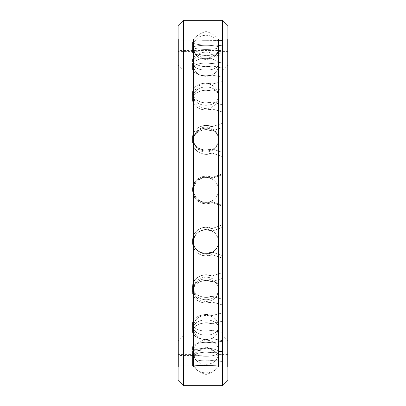 <?xml version="1.0" encoding="UTF-8"?>
<svg xmlns="http://www.w3.org/2000/svg" width="406" height="406" viewBox="0 0 406 406"><rect width="100%" height="100%" fill="white"/><g stroke="black" fill="none" stroke-linecap="round" stroke-linejoin="round"><path stroke-width="0.3" stroke-dasharray="2.03 1.52" d="M206.055 58.84L206.055 347.16A0.33 0.33 0 0 1 206.141 347.171L206.141 58.829A0.33 0.33 0 0 1 206.055 58.84A0.33 0.33 0 0 0 206.141 58.829L206.141 347.171A0.33 0.33 0 0 0 206.055 347.16L206.055 58.84L206.055 347.16A0.33 0.33 0 0 0 205.974 347.171L205.974 58.829A0.33 0.33 0 0 0 206.055 58.84A0.33 0.33 0 0 1 205.974 58.829L205.974 347.171A25.512 25.512 0 0 0 193.758 354.468L193.758 51.532A25.512 25.512 0 0 0 205.974 58.829A25.512 25.512 0 0 1 193.758 51.532A0.33 0.33 0 0 0 193.515 51.425L193.515 354.575A0.33 0.33 0 0 0 193.758 354.468L193.758 51.532L193.758 354.468A0.33 0.33 0 0 1 193.515 354.575L193.515 203L178.417 203L178.417 354.575L178.417 203L193.515 203L193.515 354.575L193.515 51.425L193.515 203L178.087 203L178.087 354.24L178.087 203L178.417 203L178.417 354.575L178.417 51.425L178.417 203L178.087 203L178.087 64.813L178.087 203L183.4 203L178.087 203L183.4 203L183.4 70.126L183.4 203L183.4 70.126L183.4 203L222.6 203L183.4 203L222.6 203L222.6 70.126L222.6 203L222.6 70.126L222.6 203L227.913 203L222.6 203L227.913 203L227.913 64.813L227.583 354.575L227.583 203L227.913 203L227.913 354.24L227.913 51.76L227.913 203L218.595 203L218.595 51.425A0.33 0.33 0 0 0 218.352 51.532L218.352 354.468A0.33 0.33 0 0 0 218.595 354.575L218.595 203L218.595 354.575L218.595 203L227.583 203L227.583 354.575L227.583 51.425L227.583 203L218.595 203L227.913 203L227.913 354.24L227.913 51.76L227.913 341.187L227.913 64.813L227.913 341.187L227.913 203L222.6 203L222.6 335.874L222.6 203L222.6 335.874L222.6 203L183.4 203L183.4 335.874L183.4 203L183.4 335.874L183.4 203L178.087 203L178.087 354.24L178.087 51.76L178.087 341.187L178.087 64.813L178.087 203L193.515 203L193.515 51.425A0.33 0.33 0 0 1 193.758 51.532L193.758 354.468A25.512 25.512 0 0 1 205.974 347.171L205.974 58.829L205.974 347.171A0.33 0.33 0 0 1 206.055 347.16L206.055 58.84M218.352 354.468A25.512 25.512 0 0 0 206.141 347.171L206.141 58.829A25.512 25.512 0 0 0 218.352 51.532L218.352 354.468L218.352 51.532A25.512 25.512 0 0 1 206.141 58.829L206.141 347.171A25.512 25.512 0 0 1 218.352 354.468L218.352 51.532A0.33 0.33 0 0 1 218.595 51.425L218.595 354.575A0.33 0.33 0 0 1 218.352 354.468M178.087 380.386L178.087 51.76L178.087 203L183.4 203L183.4 385.7L183.4 203L222.6 203L222.6 385.7L222.6 203L227.913 203L227.583 203L227.583 51.425L227.583 203L218.595 203L218.595 367.029A0.33 0.33 0 0 0 218.352 367.136L218.352 38.864A25.512 25.512 0 0 0 206.141 31.566L206.141 374.433A0.33 0.33 0 0 1 206.055 374.449L206.055 31.551A0.33 0.33 0 0 1 206.141 31.566A0.33 0.33 0 0 0 206.055 31.551L206.055 374.449A0.33 0.33 0 0 0 206.141 374.433L206.141 31.566L206.141 374.433A25.512 25.512 0 0 0 218.352 367.136L218.352 38.864A0.33 0.33 0 0 0 218.595 38.971L218.595 203L218.595 38.971L218.595 203L227.583 203L227.583 38.971L227.583 203L227.583 38.971L227.583 203L227.913 203L227.583 203L227.913 203L227.913 38.636L227.913 380.386M227.913 25.614L227.913 203L222.6 203L222.6 20.3L222.6 203L183.4 203L183.4 20.3L183.4 203L178.087 203L178.087 38.636L178.087 367.364L178.087 25.614L178.087 203L178.417 203L178.417 51.425L178.417 203L178.087 203L178.087 38.636L178.087 203L178.417 203L178.417 38.971L178.417 203L178.417 38.971L178.417 203L193.515 203L193.515 38.971A0.33 0.33 0 0 0 193.758 38.864L193.758 367.136A0.33 0.33 0 0 0 193.515 367.029L193.515 203L178.417 203L193.515 203L193.515 38.971L193.515 367.029L193.515 203L178.417 203L178.417 367.029L178.417 203L178.417 367.029L178.417 203L178.087 203L193.515 203L193.515 367.029A0.33 0.33 0 0 1 193.758 367.136A25.512 25.512 0 0 0 205.974 374.433L205.974 31.566A25.512 25.512 0 0 0 193.758 38.864L193.758 367.136L193.758 38.864A25.512 25.512 0 0 1 205.974 31.566L205.974 374.433A0.33 0.33 0 0 0 206.055 374.449L206.055 31.551A0.33 0.33 0 0 0 205.974 31.566A0.33 0.33 0 0 1 206.055 31.551L206.055 374.449A0.33 0.33 0 0 1 205.974 374.433L205.974 31.566L205.974 374.433A25.512 25.512 0 0 1 193.758 367.136L193.758 38.864A0.33 0.33 0 0 1 193.515 38.971L193.515 203L205.974 203L178.087 203L178.087 367.364L178.087 203L178.087 367.364L178.417 367.029L193.515 367.029M218.595 38.971L227.583 38.971L227.913 38.636L227.913 203L206.141 203L218.352 203L218.352 367.136A25.512 25.512 0 0 1 206.141 374.433L206.141 31.566A25.512 25.512 0 0 1 218.352 38.864L218.352 203L218.595 38.971A0.33 0.33 0 0 1 218.352 38.864L218.352 367.136A0.33 0.33 0 0 1 218.595 367.029L218.595 203L218.595 367.029L218.595 203L227.583 203L227.583 367.029L227.583 203L218.595 203L227.583 203L227.583 367.029L227.583 203L227.913 203L178.087 203L227.913 203L227.913 367.364L227.913 38.636L227.913 380.386L227.913 203L178.087 203L178.087 25.614M206.055 360.802L218.514 360.802L206.055 360.802M206.055 356.295A12.459 4.045 180 0 0 218.514 352.251A12.459 4.045 180 0 0 206.055 348.206A12.459 4.045 180 0 0 193.601 352.251A12.459 4.045 180 0 0 206.055 356.295A12.459 4.045 0 0 1 193.601 352.251A12.459 4.045 0 0 1 206.055 348.206A12.459 4.045 0 0 1 218.514 352.251A12.459 4.045 0 0 1 206.055 356.295A12.459 4.045 180 0 1 193.601 352.251A12.459 4.045 180 0 1 206.055 348.206A12.459 4.045 180 0 1 218.514 352.251A12.459 4.045 180 0 1 206.055 356.295A12.459 4.045 0 0 0 218.514 352.251A12.459 4.045 0 0 0 206.055 348.206A12.459 4.045 0 0 0 193.601 352.251A12.459 4.045 0 0 0 206.055 356.295M206.055 335.178A12.459 7.653 180 0 0 218.514 327.53A12.459 7.653 180 0 0 206.055 319.877A12.459 7.653 180 0 0 193.601 327.53A12.459 7.653 180 0 0 206.055 335.178A12.459 7.653 0 0 1 193.601 327.53A12.459 7.653 0 0 1 206.055 319.877A12.459 7.653 0 0 1 218.514 327.53A12.459 7.653 0 0 1 206.055 335.178A12.459 7.653 180 0 1 193.601 327.53A12.459 7.653 180 0 1 206.055 319.877A12.459 7.653 180 0 1 218.514 327.53A12.459 7.653 180 0 1 206.055 335.178A12.459 7.653 0 0 0 218.514 327.53A12.459 7.653 0 0 0 206.055 319.877A12.459 7.653 0 0 0 193.601 327.53A12.459 7.653 0 0 0 206.055 335.178M206.055 299.74A12.459 10.429 180 0 0 218.514 289.311A12.459 10.429 180 0 0 206.055 278.881A12.459 10.429 180 0 0 193.601 289.311A12.459 10.429 180 0 0 206.055 299.74A12.459 10.429 0 0 1 193.601 289.311A12.459 10.429 0 0 1 206.055 278.881A12.459 10.429 0 0 1 218.514 289.311A12.459 10.429 0 0 1 206.055 299.74A12.459 10.429 180 0 1 193.601 289.311A12.459 10.429 180 0 1 206.055 278.881A12.459 10.429 180 0 1 218.514 289.311A12.459 10.429 180 0 1 206.055 299.74A12.459 10.429 0 0 0 218.514 289.311A12.459 10.429 0 0 0 206.055 278.881A12.459 10.429 0 0 0 193.601 289.311A12.459 10.429 0 0 0 206.055 299.74M206.055 253.816A12.459 12.073 180 0 0 218.514 241.737A12.459 12.073 180 0 0 206.055 229.664A12.459 12.073 180 0 0 193.601 241.737A12.459 12.073 180 0 0 206.055 253.816A12.459 12.073 0 0 1 193.601 241.737A12.459 12.073 0 0 1 206.055 229.664A12.459 12.073 0 0 1 218.514 241.737A12.459 12.073 0 0 1 206.055 253.816A12.459 12.073 180 0 1 193.601 241.737A12.459 12.073 180 0 1 206.055 229.664A12.459 12.073 180 0 1 218.514 241.737A12.459 12.073 180 0 1 206.055 253.816A12.459 12.073 0 0 0 218.514 241.737A12.459 12.073 0 0 0 206.055 229.664A12.459 12.073 0 0 0 193.601 241.737A12.459 12.073 0 0 0 206.055 253.816M206.055 202.381A12.459 12.413 -0 0 0 218.514 189.967A12.459 12.413 -0 0 0 206.055 177.554A12.459 12.413 -0 0 0 193.601 189.967A12.459 12.413 -0 0 0 206.055 202.381A12.459 12.413 180 0 1 193.601 189.967A12.459 12.413 180 0 1 206.055 177.554A12.459 12.413 180 0 1 218.514 189.967A12.459 12.413 180 0 1 206.055 202.381A12.459 12.413 0 0 1 193.601 189.967A12.459 12.413 0 0 1 206.055 177.554A12.459 12.413 0 0 1 218.514 189.967A12.459 12.413 0 0 1 206.055 202.381A12.459 12.413 180 0 0 218.514 189.967A12.459 12.413 180 0 0 206.055 177.554A12.459 12.413 180 0 0 193.601 189.967A12.459 12.413 180 0 0 206.055 202.381M206.055 151.017A12.459 11.409 0 0 0 218.514 139.613A12.459 11.409 0 0 0 206.055 128.205A12.459 11.409 0 0 0 193.601 139.613A12.459 11.409 0 0 0 206.055 151.017A12.459 11.409 180 0 1 193.601 139.613A12.459 11.409 180 0 1 206.055 128.205A12.459 11.409 180 0 1 218.514 139.613A12.459 11.409 180 0 1 206.055 151.017A12.459 11.409 0 0 1 193.601 139.613A12.459 11.409 0 0 1 206.055 128.205A12.459 11.409 0 0 1 218.514 139.613A12.459 11.409 0 0 1 206.055 151.017A12.459 11.409 180 0 0 218.514 139.613A12.459 11.409 180 0 0 206.055 128.205A12.459 11.409 180 0 0 193.601 139.613A12.459 11.409 180 0 0 206.055 151.017M206.055 105.286A12.459 9.165 0 0 0 218.514 96.12A12.459 9.165 0 0 0 206.055 86.96A12.459 9.165 0 0 0 193.601 96.12A12.459 9.165 0 0 0 206.055 105.286A12.459 9.165 180 0 1 193.601 96.12A12.459 9.165 180 0 1 206.055 86.96A12.459 9.165 180 0 1 218.514 96.12A12.459 9.165 180 0 1 206.055 105.286A12.459 9.165 0 0 1 193.601 96.12A12.459 9.165 0 0 1 206.055 86.96A12.459 9.165 0 0 1 218.514 96.12A12.459 9.165 0 0 1 206.055 105.286A12.459 9.165 180 0 0 218.514 96.12A12.459 9.165 180 0 0 206.055 86.96A12.459 9.165 180 0 0 193.601 96.12A12.459 9.165 180 0 0 206.055 105.286M206.055 70.147A12.459 5.928 0 0 0 218.514 64.214A12.459 5.928 0 0 0 206.055 58.286A12.459 5.928 0 0 0 193.601 64.214A12.459 5.928 0 0 0 206.055 70.147A12.459 5.928 180 0 1 193.601 64.214A12.459 5.928 180 0 1 206.055 58.286A12.459 5.928 180 0 1 218.514 64.214A12.459 5.928 180 0 1 206.055 70.147A12.459 5.928 0 0 1 193.601 64.214A12.459 5.928 0 0 1 206.055 58.286A12.459 5.928 0 0 1 218.514 64.214A12.459 5.928 0 0 1 206.055 70.147A12.459 5.928 180 0 0 218.514 64.214A12.459 5.928 180 0 0 206.055 58.286A12.459 5.928 180 0 0 193.601 64.214A12.459 5.928 180 0 0 206.055 70.147M206.055 49.4A12.459 2.05 0 0 0 218.514 47.35A12.459 2.05 0 0 0 206.055 45.299A12.459 2.05 0 0 0 193.601 47.35A12.459 2.05 0 0 0 206.055 49.4A12.459 2.05 180 0 1 193.601 47.35A12.459 2.05 180 0 1 206.055 45.299A12.459 2.05 180 0 1 218.514 47.35A12.459 2.05 180 0 1 206.055 49.4A12.459 2.05 0 0 1 193.601 47.35A12.459 2.05 0 0 1 206.055 45.299A12.459 2.05 0 0 1 218.514 47.35A12.459 2.05 0 0 1 206.055 49.4A12.459 2.05 180 0 0 218.514 47.35A12.459 2.05 180 0 0 206.055 45.299A12.459 2.05 180 0 0 193.601 47.35A12.459 2.05 180 0 0 206.055 49.4M207.055 203L215.764 203L212.028 201.64L207.055 203L212.028 201.635L215.764 203L207.055 203L215.764 203L221.935 205.253L221.935 227.578L212.028 231.151L206.055 229.771C197.869 230.593 193.373 234.998 192.571 242.981C192.175 252.273 203.553 258.987 212.028 254.592L221.935 258.013L221.935 278.526L212.028 281.713L206.055 280.485C197.869 281.257 193.373 285.124 192.571 292.081C192.175 300.095 203.553 305.611 212.028 301.957L221.935 304.804L221.935 321.288L212.028 323.744L206.055 322.8C197.869 323.44 193.373 326.348 192.571 331.524C192.175 337.396 203.553 341.111 212.028 338.599L221.935 340.568L221.935 351.231L212.028 352.692L206.055 352.134C197.869 352.575 193.373 354.21 192.571 357.047C192.175 360.137 203.553 361.65 212.028 360.543L221.935 361.421L221.935 365.111L192.571 365.867C192.175 365.847 203.553 364.994 212.028 365.42L221.935 365.111L221.935 361.421L212.028 360.543L206.055 360.893C197.869 360.812 193.373 359.528 192.571 357.047C192.175 353.91 203.553 350.784 212.028 352.692L221.935 351.231L221.935 340.568L212.028 338.599L206.055 339.37C197.869 339.025 193.373 336.407 192.571 331.524C192.175 325.617 203.553 320.557 212.028 323.744L221.935 321.288L221.935 304.804L212.028 301.957L206.055 303.064C197.869 302.495 193.373 298.836 192.571 292.081C192.175 284.043 203.553 277.592 212.028 281.713L221.935 278.526L221.935 258.013L212.028 254.592L206.055 255.917C197.869 255.186 193.373 250.872 192.571 242.981C192.175 233.683 203.553 226.548 212.028 231.151L221.935 227.578L221.935 205.253L215.764 203L180.081 203L180.081 365.867L180.081 203L205.06 203C197.382 201.731 193.22 197.25 192.571 189.551L192.571 190.409C192.86 196.372 195.743 200.569 201.224 203C204.446 204.198 207.669 204.198 210.887 203L212.028 202.498L212.028 201.64L207.055 203L212.028 201.635L221.935 205.253L221.935 227.578L212.028 231.151C203.553 226.548 192.175 233.683 192.571 242.981L192.571 240.428C192.175 249.72 203.553 256.419 212.028 252.035L212.028 254.592C203.553 258.987 192.175 252.273 192.571 242.981L192.571 240.428C192.175 231.126 203.553 223.98 212.028 228.593C203.553 223.98 192.175 231.126 192.571 240.428C193.373 248.32 197.869 252.628 206.055 253.359L212.028 252.035L221.935 255.445L221.935 272.812L212.028 276.009L212.028 281.713C203.553 277.592 192.175 284.043 192.571 292.081L192.571 286.392C192.175 294.406 203.553 299.892 212.028 296.253L212.028 301.957C203.553 305.611 192.175 300.095 192.571 292.081L192.571 286.392C192.175 278.354 203.553 271.873 212.028 276.009C203.553 271.873 192.175 278.354 192.571 286.392C193.373 293.142 197.869 296.796 206.055 297.359L212.028 296.253L221.935 299.09L221.935 313.041L212.028 315.518L212.028 323.744C203.553 320.557 192.175 325.617 192.571 331.524L192.571 323.323C192.175 329.19 203.553 332.859 212.028 330.367L212.028 338.599C203.553 341.111 192.175 337.396 192.571 331.524L192.571 323.323C192.175 317.411 203.553 312.305 212.028 315.518C203.553 312.305 192.175 317.411 192.571 323.323C193.373 328.195 197.869 330.799 206.055 331.134L212.028 330.367L221.935 332.321L221.935 351.231L212.028 352.692C203.553 350.784 192.175 353.91 192.571 357.047L192.571 347.211C192.175 350.302 203.553 351.758 212.028 350.682L212.028 360.543C203.553 361.65 192.175 360.137 192.571 357.047L192.571 347.211C192.175 344.075 203.553 340.893 212.028 342.831L212.028 352.692L212.028 342.831L221.935 341.35L212.028 342.831C203.553 340.893 192.175 344.075 192.571 347.211L192.571 357.047C193.373 359.528 197.869 360.812 206.055 360.893L212.028 360.543L221.935 361.421L221.935 351.54L212.028 350.682L212.028 360.543L212.028 350.682L206.055 351.023C197.869 350.951 193.373 349.683 192.571 347.211C193.373 349.683 197.869 350.951 206.055 351.023L212.028 350.682L221.935 351.54L221.935 354.661L212.028 354.991L212.028 365.42C203.553 364.994 192.175 365.847 192.571 365.867L192.571 355.473C192.175 355.448 203.553 354.534 212.028 354.991C203.553 354.534 192.175 355.448 192.571 355.473L221.935 354.661L221.935 351.54L212.028 350.682C203.553 351.758 192.175 350.302 192.571 347.211C193.373 344.364 197.869 342.715 206.055 342.268L212.028 342.831L221.935 341.35L221.935 332.321L212.028 330.367C203.553 332.859 192.175 329.19 192.571 323.323C193.373 318.137 197.869 315.218 206.055 314.564L212.028 315.518L221.935 313.041L221.935 299.09L212.028 296.253C203.553 299.892 192.175 294.406 192.571 286.392C193.373 279.429 197.869 275.557 206.055 274.776L212.028 276.009L221.935 272.812L221.935 255.445L212.028 252.035C203.553 256.419 192.175 249.72 192.571 240.428C193.373 232.44 197.869 228.035 206.055 227.208L212.028 228.593L206.055 227.208C197.869 228.035 193.373 232.44 192.571 240.428L192.571 242.981C193.373 250.872 197.869 255.186 206.055 255.917L212.028 254.592L221.935 258.013L221.935 278.526L212.028 281.713L212.028 276.009L221.935 272.812L221.935 278.526L221.935 255.445L221.935 258.013L221.935 255.445L212.028 252.035L212.028 254.592L212.028 252.035L206.055 253.359C197.869 252.628 193.373 248.32 192.571 240.428L192.571 242.981C193.373 234.998 197.869 230.593 206.055 229.771L212.028 231.151L212.028 228.588L212.028 231.151L221.935 227.578L221.935 225.015L212.028 228.588L221.935 225.015L221.935 206.121L221.935 227.578L221.935 205.253L221.935 206.121L212.028 202.498L210.887 203L213.404 203L210.887 203L212.028 202.498L221.935 206.121L221.935 205.253L212.028 201.64L212.028 202.498L212.028 201.64L212.028 202.498L210.887 203L213.404 203L210.887 203C207.669 204.198 204.446 204.198 201.224 203L180.081 203L180.081 50.527L180.081 203L201.224 203C195.743 200.569 192.86 196.372 192.571 190.409C192.175 180.853 203.553 173.814 212.028 178.401C203.553 173.814 192.175 180.853 192.571 190.409C193.373 182.264 197.869 177.803 206.055 177.016L212.028 178.401L206.055 177.016C197.869 177.803 193.373 182.264 192.571 190.409C192.86 196.372 195.743 200.569 201.224 203L206.055 203.898L210.887 203L206.055 203.898L201.224 203L180.081 203L201.224 203C195.743 200.569 192.86 196.372 192.571 190.409L192.571 189.551C193.22 197.25 197.382 201.731 205.06 203L207.055 203M192.571 137.578L192.571 141.755C192.175 150.545 203.553 157.452 212.028 153.016L212.028 148.829C203.553 153.25 192.175 146.368 192.571 137.578L192.571 141.755C192.175 132.98 203.553 126.804 212.028 130.874L212.028 126.682L212.028 130.874L221.935 127.702L221.935 111.833L212.028 108.955L212.028 101.891C203.553 105.596 192.175 99.764 192.571 92.69L192.571 99.734C192.175 106.803 203.553 112.675 212.028 108.955C203.553 112.675 192.175 106.803 192.571 99.734C192.175 92.695 203.553 88.056 212.028 91.162L212.028 84.103C203.553 80.977 192.175 85.651 192.571 92.69L192.571 99.734C193.373 93.842 197.869 90.67 206.055 90.218L212.028 91.162L221.935 88.736L221.935 77.089L212.028 75.085L212.028 65.909C203.553 68.492 192.175 64.346 192.571 59.763L192.571 68.903C192.175 73.491 203.553 77.693 212.028 75.08C203.553 77.693 192.175 73.491 192.571 68.903C192.175 64.361 203.553 61.763 212.028 63.575L212.028 54.404C203.553 52.567 192.175 55.216 192.571 59.763L192.571 68.903C193.373 65.183 197.869 63.219 206.055 63.011L212.028 63.575L221.935 62.148L221.935 55.992L212.028 55.074L212.028 44.787C203.553 45.969 192.175 43.955 192.571 42.351L192.571 52.607C192.175 54.211 203.553 56.282 212.028 55.074C203.553 56.282 192.175 54.211 192.571 52.607C192.175 51.054 203.553 50.775 212.028 51.09L212.028 40.808C203.553 40.463 192.175 40.798 192.571 42.351L192.571 52.607C193.373 51.455 197.869 50.912 206.055 50.978L221.935 50.821L221.935 50.527L221.935 50.821L212.028 51.09C203.553 50.775 192.175 51.054 192.571 52.607C193.373 54.15 197.869 55.089 206.055 55.419L212.028 55.074L221.935 55.992L221.935 62.148L212.028 63.575C203.553 61.763 192.175 64.361 192.571 68.903C193.373 72.978 197.869 75.293 206.055 75.851L212.028 75.08L221.935 77.089L221.935 88.736L212.028 91.162C203.553 88.056 192.175 92.695 192.571 99.734C193.373 105.895 197.869 109.336 206.055 110.062L212.028 108.955L221.935 111.833L221.935 127.702L212.028 130.874C203.553 126.804 192.175 132.98 192.571 141.755C193.373 134.335 197.869 130.296 206.055 129.641L212.028 130.874L221.935 127.702L221.935 123.505L212.028 126.682L221.935 123.505L221.935 127.702L221.935 104.753L221.935 123.505L221.935 104.753L221.935 111.833L212.028 108.955L212.028 101.891L221.935 104.753L212.028 101.891L212.028 108.955L206.055 110.062C197.869 109.336 193.373 105.895 192.571 99.734L192.571 92.69C193.373 98.841 197.869 102.276 206.055 102.992L212.028 101.891L212.028 108.955L221.935 111.833L221.935 127.702L221.935 123.505L221.935 127.702L212.028 130.874L212.028 126.682L212.028 130.874L206.055 129.641C197.869 130.296 193.373 134.335 192.571 141.755C193.373 149.332 197.869 153.529 206.055 154.346L212.028 153.016C203.553 157.452 192.175 150.545 192.571 141.755L192.571 137.578C193.373 145.15 197.869 149.342 206.055 150.154L212.028 148.829L221.935 152.255L221.935 173.971L212.028 177.539C203.553 172.946 192.175 179.995 192.571 189.551C193.373 181.406 197.869 176.94 206.055 176.158L212.028 177.539L212.028 178.396L212.028 177.539L221.935 173.971L221.935 156.452L212.028 153.016L221.935 156.452L221.935 174.834L212.028 178.396L221.935 174.834L221.935 152.255L221.935 156.452L221.935 152.255L212.028 148.829L212.028 153.016L212.028 148.829L212.028 153.016L206.055 154.346C197.869 153.529 193.373 149.332 192.571 141.755L192.571 137.578C193.373 130.153 197.869 126.109 206.055 125.449L212.028 126.687C203.553 122.607 192.175 128.803 192.571 137.578C192.175 128.803 203.553 122.607 212.028 126.687L206.055 125.449C197.869 126.109 193.373 130.153 192.571 137.578C192.175 146.368 203.553 153.25 212.028 148.829L206.055 150.154C197.869 149.342 193.373 145.15 192.571 137.578M180.081 203L180.081 355.473L180.081 203L205.06 203C197.382 201.731 193.22 197.25 192.571 189.551C192.175 179.995 203.553 172.946 212.028 177.539L212.028 178.396L221.935 174.834L221.935 156.452L212.028 153.016L221.935 156.452L221.935 174.834L221.935 173.971L221.935 174.834L212.028 178.396L212.028 177.539L221.935 173.971L221.935 152.255L212.028 148.829L221.935 152.255L221.935 173.971L212.028 177.539L206.055 176.158C197.869 176.94 193.373 181.406 192.571 189.551C193.22 197.25 197.382 201.731 205.06 203L180.081 203L180.081 40.133L180.081 203M221.935 351.54L221.935 365.111L221.935 351.54L221.935 361.421L212.028 360.543L212.028 350.682L221.935 351.54L221.935 354.661L212.028 354.991L212.028 365.42L221.935 365.111L221.935 354.661L221.935 365.111L212.028 365.42L212.028 354.991L206.055 354.874L192.571 355.473L192.571 365.867L212.028 365.42L212.028 354.991L221.935 354.661L221.935 365.111L221.935 351.54M221.935 351.231L221.935 332.321L221.935 351.231L221.935 332.321L212.028 330.367L212.028 338.599L221.935 340.568L212.028 338.599L212.028 330.367L206.055 331.134C197.869 330.799 193.373 328.195 192.571 323.323L192.571 331.524C193.373 336.407 197.869 339.025 206.055 339.37L212.028 338.599L212.028 330.367L221.935 332.321L221.935 351.231L221.935 341.35L212.028 342.831L212.028 352.692L221.935 351.231M221.935 321.288L212.028 323.744L212.028 315.518L221.935 313.041L221.935 321.288L221.935 299.09L221.935 321.288L221.935 299.09L212.028 296.253L212.028 301.957L221.935 304.804L212.028 301.957L212.028 296.253L206.055 297.359C197.869 296.796 193.373 293.142 192.571 286.392L192.571 292.081C193.373 298.836 197.869 302.495 206.055 303.064L212.028 301.957L212.028 296.253L221.935 299.09L221.935 321.288L221.935 313.041L212.028 315.518L212.028 323.744L221.935 321.288M212.028 228.588L221.935 225.015L221.935 206.121L212.028 202.498L221.935 206.121L221.935 227.578L221.935 225.015L212.028 228.588L212.028 231.151L212.028 228.588M221.935 81.657L212.028 84.103L212.028 91.162L221.935 88.736L221.935 67.898L221.935 81.657L221.935 67.898L221.935 77.089L212.028 75.085L212.028 65.909L221.935 67.898L212.028 65.909L212.028 75.085L206.055 75.851C197.869 75.293 193.373 72.978 192.571 68.903L192.571 59.763C193.373 63.823 197.869 66.127 206.055 66.67L212.028 65.909L212.028 75.085L221.935 77.089L221.935 67.898L221.935 88.736L221.935 81.657L221.935 88.736L212.028 91.162L212.028 84.103L221.935 81.657L221.935 67.898L212.028 65.909L206.055 66.67C197.869 66.127 193.373 63.823 192.571 59.763C193.373 56.028 197.869 54.054 206.055 53.836L212.028 54.404L212.028 63.575L221.935 62.148L221.935 52.958L212.028 54.404L221.935 52.958L221.935 62.148L221.935 45.685L221.935 55.992L212.028 55.074L212.028 44.787L221.935 45.685L212.028 44.787L212.028 55.074L206.055 55.419C197.869 55.089 193.373 54.15 192.571 52.607L192.571 42.351C193.373 43.884 197.869 44.807 206.055 45.122L212.028 44.787L212.028 55.074L221.935 55.992L221.935 45.685L221.935 62.148L221.935 52.958L221.935 62.148L212.028 63.575L212.028 54.404L212.028 63.575L206.055 63.011C197.869 63.219 193.373 65.183 192.571 68.903L192.571 59.763C192.175 55.216 203.553 52.567 212.028 54.404L221.935 52.958L221.935 45.685L212.028 44.787L206.055 45.122C197.869 44.807 193.373 43.884 192.571 42.351C193.373 41.189 197.869 40.63 206.055 40.686L212.028 40.808L212.028 51.09L221.935 50.821L221.935 40.519L212.028 40.808L221.935 40.519L221.935 50.821L221.935 40.519L221.935 50.821L212.028 51.09L212.028 40.808L212.028 51.09L206.055 50.978C197.869 50.912 193.373 51.455 192.571 52.607L192.571 42.351C192.175 40.798 203.553 40.463 212.028 40.808L221.935 40.519L221.935 40.133L221.935 40.519L206.055 40.686C197.869 40.63 193.373 41.189 192.571 42.351C192.175 43.955 203.553 45.969 212.028 44.787L221.935 45.685L221.935 52.958L212.028 54.404L206.055 53.836C197.869 54.054 193.373 56.028 192.571 59.763C192.175 64.346 203.553 68.492 212.028 65.909L221.935 67.898L221.935 81.657L212.028 84.103L212.028 91.162L206.055 90.218C197.869 90.67 193.373 93.842 192.571 99.734L192.571 92.69C193.373 86.793 197.869 83.611 206.055 83.149L212.028 84.103L221.935 81.657M221.935 258.013L212.028 254.592L212.028 252.035L221.935 255.445L221.935 278.526L221.935 258.013M212.028 281.713L221.935 278.526L221.935 272.812L212.028 276.009L212.028 281.713L212.028 276.009L206.055 274.776C197.869 275.557 193.373 279.429 192.571 286.392L192.571 292.081C193.373 285.124 197.869 281.257 206.055 280.485L212.028 281.713M192.571 323.323L192.571 331.524C193.373 326.348 197.869 323.44 206.055 322.8L212.028 323.744L212.028 315.518L206.055 314.564C197.869 315.218 193.373 318.137 192.571 323.323M192.571 347.211L192.571 357.047C193.373 354.21 197.869 352.575 206.055 352.134L212.028 352.692L212.028 342.831L206.055 342.268C197.869 342.715 193.373 344.364 192.571 347.211M212.028 126.682L221.935 123.505L221.935 104.753L212.028 101.891L206.055 102.992C197.869 102.276 193.373 98.841 192.571 92.69C192.175 85.651 203.553 80.977 212.028 84.103L206.055 83.149C197.869 83.611 193.373 86.793 192.571 92.69C192.175 99.764 203.553 105.596 212.028 101.891L221.935 104.753L221.935 123.505L212.028 126.682M199.676 203L212.434 203L199.676 203M178.087 354.24L178.417 354.575L193.515 354.575M178.087 64.813L183.4 70.126L222.6 70.126L227.913 64.813M218.595 354.575L227.583 354.575L227.913 354.24M227.913 51.76L227.583 51.425L218.595 51.425M227.913 341.187L222.6 335.874L183.4 335.874L178.087 341.187M193.515 51.425L178.417 51.425L178.087 51.76M178.087 38.636L178.417 38.971L193.515 38.971M227.913 367.364L227.583 367.029L218.595 367.029M218.514 360.802C219.286 376.875 192.83 376.875 193.601 360.802C193.672 357.006 195.129 353.849 197.966 351.332C201.087 348.784 204.624 347.876 208.582 348.607C214.769 350.332 218.078 354.397 218.514 360.802M218.514 352.251C219.265 368.328 192.845 368.328 193.601 352.251C192.845 336.178 219.265 336.178 218.514 352.251C219.265 368.328 192.845 368.328 193.601 352.251C192.845 336.178 219.265 336.178 218.514 352.251M218.514 327.53C219.199 343.623 192.916 343.628 193.601 327.53C192.916 311.432 219.199 311.438 218.514 327.53C219.199 343.623 192.916 343.628 193.601 327.53C192.916 311.432 219.199 311.438 218.514 327.53M218.514 289.311C219.001 305.459 193.114 305.464 193.601 289.311C193.114 273.157 219.001 273.162 218.514 289.311C219.001 305.459 193.114 305.464 193.601 289.311C193.114 273.157 219.001 273.162 218.514 289.311M218.514 241.737C218.357 246.401 216.317 249.979 212.394 252.466C209.46 253.846 207.344 254.425 206.05 254.197L200.681 252.974L196.402 249.609C194.565 247.31 193.626 244.686 193.601 241.737C193.626 238.789 194.565 236.165 196.402 233.866L200.681 230.501L206.05 229.283C207.344 229.055 209.46 229.634 212.394 231.014C216.317 233.496 218.357 237.074 218.514 241.737C218.357 246.401 216.317 249.979 212.394 252.466C209.46 253.846 207.344 254.425 206.05 254.197L200.681 252.974L196.402 249.609C194.565 247.31 193.626 244.686 193.601 241.737C193.626 238.789 194.565 236.165 196.402 233.866L200.681 230.501L206.05 229.283C207.344 229.055 209.46 229.634 212.394 231.014C216.317 233.496 218.357 237.074 218.514 241.737M218.514 189.967C218.352 185.207 216.236 181.589 212.165 179.112C208.897 177.792 207.121 177.265 206.842 177.539L203.589 177.757C196.951 179.919 193.621 183.989 193.601 189.967C193.621 195.951 196.951 200.021 203.589 202.178L206.842 202.401C207.121 202.67 208.897 202.147 212.165 200.823C216.236 198.351 218.352 194.733 218.514 189.967C218.352 185.207 216.236 181.589 212.165 179.112C208.897 177.792 207.121 177.265 206.842 177.539L203.589 177.757C196.951 179.919 193.621 183.989 193.601 189.967C193.621 195.951 196.951 200.021 203.589 202.178L206.842 202.401C207.121 202.67 208.897 202.147 212.165 200.823C216.236 198.351 218.352 194.733 218.514 189.967M218.514 139.613C218.342 134.878 216.261 131.275 212.262 128.809C210.724 127.824 208.659 127.276 206.06 127.154C200.407 126.687 193.215 132.62 193.601 139.613C193.215 146.607 200.407 152.534 206.06 152.067C208.659 151.951 210.724 151.397 212.262 150.413C216.261 147.946 218.342 144.348 218.514 139.613C218.342 134.878 216.261 131.275 212.262 128.809C210.724 127.824 208.659 127.276 206.06 127.154C200.407 126.687 193.215 132.62 193.601 139.613C193.215 146.607 200.407 152.534 206.06 152.067C208.659 151.951 210.724 151.397 212.262 150.413C216.261 147.946 218.342 144.348 218.514 139.613M218.514 96.12C218.108 89.975 215.018 85.96 209.237 84.078C205.446 83.149 201.929 83.819 198.686 86.082C195.403 88.609 193.708 91.954 193.601 96.12C193.708 100.292 195.403 103.637 198.686 106.164C201.929 108.427 205.446 109.097 209.237 108.169C215.018 106.286 218.108 102.271 218.514 96.12C218.108 89.975 215.018 85.96 209.237 84.078C205.446 83.149 201.929 83.819 198.686 86.082C195.403 88.609 193.708 91.954 193.601 96.12C193.708 100.292 195.403 103.637 198.686 106.164C201.929 108.427 205.446 109.097 209.237 108.169C215.018 106.286 218.108 102.271 218.514 96.12M218.514 64.214C219.24 48.131 192.87 48.131 193.601 64.214C192.87 80.302 219.24 80.297 218.514 64.214C219.24 48.131 192.87 48.131 193.601 64.214C192.87 80.302 219.24 80.297 218.514 64.214M218.514 47.35C219.281 31.277 192.835 31.277 193.601 47.35C192.835 63.422 219.281 63.422 218.514 47.35C219.281 31.277 192.835 31.277 193.601 47.35C192.835 63.422 219.281 63.422 218.514 47.35M180.081 365.867L192.571 365.867M180.081 50.527L221.935 50.527M192.571 355.473L180.081 355.473M221.935 40.133L180.081 40.133"/><path stroke-width="0.61" d="M227.913 38.636L227.913 203L222.6 203L222.6 385.7L222.6 203L183.4 203L183.4 385.7L183.4 203L178.087 203L178.087 380.386L183.4 385.7L222.6 385.7L227.913 380.386L227.913 25.614L222.6 20.3L222.6 203L222.6 20.3L183.4 20.3L183.4 203L183.4 20.3L178.087 25.614L178.087 203L227.913 203L178.087 203L178.087 367.364"/></g></svg>
